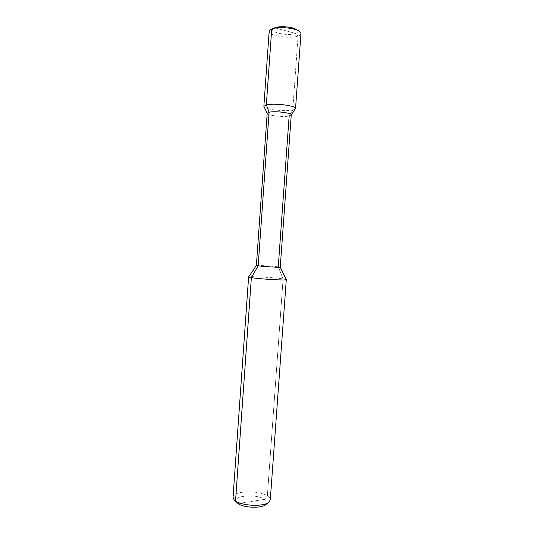 <?xml version="1.0" encoding="UTF-8"?>
<svg xmlns="http://www.w3.org/2000/svg" width="534" height="534" viewBox="0 0 534 534"><rect width="100%" height="100%" fill="white"/><g stroke="black" fill="none" stroke-linecap="round" stroke-linejoin="round"><path stroke-width="0.4" stroke-dasharray="2.67 2" d="M233.038 497.214C232.837 490.739 258.583 489.865 267.36 495.906C269.376 497.187 270.351 498.509 270.284 499.884M286.284 279.656L283.093 278.915C273.969 277.513 248.397 276.038 248.61 276.952M236.816 502.541C230.241 495.973 255.826 493.202 264.557 499.343C267.267 501.152 267.674 502.915 265.792 504.617M256.367 265.491L256.373 265.491C256.06 265.091 272.494 266.112 278.261 266.846L280.243 267.2M291.25 114.957L289.154 116.018L292.725 110.057L295.402 108.916M267.187 113.235L267.247 113.482C267.874 115.498 283.474 117.286 289.154 116.018L292.725 110.057L298.085 36.012L295.542 33.388L274.663 27.801C265.478 31.192 287.072 36.826 295.542 33.388L285.203 30.625M263.943 106.66C264.864 109.45 285.229 111.82 292.725 110.057L298.085 36.012L295.542 33.388C298.252 32.307 298.506 31.012 296.31 29.497M300.969 33.589C300.869 34.543 299.908 35.351 298.085 36.012C290.015 39.249 268.268 35.778 269.176 31.312M238.037 503.582L264.557 499.343L267.36 495.906L283.093 278.915L278.261 266.846L283.093 278.915L267.36 495.906L264.557 499.343L251.454 501.439"/><path stroke-width="0.8" d="M286.291 279.676L270.284 499.884L268.909 502.167C264.01 506.893 242.356 506.099 235.534 500.912L234.072 499.67L233.038 497.214L248.61 276.972L251.354 277.66C260.085 279.102 287.312 280.65 286.291 279.676L280.243 267.2L291.25 114.957C292.051 112.921 274.903 110.772 269.096 112.213L267.187 113.235L256.373 265.491M291.244 115.07L295.536 108.569C296.63 105.752 273.949 102.848 266.339 104.884L269.096 112.213L258.169 265.832L256.367 265.498L248.61 276.972M268.695 502.334L265.792 504.617C261.653 508.582 243.744 507.927 238.037 503.582L234.259 499.864M238.037 503.582L235.534 500.912L251.354 277.66L258.169 265.832C263.776 266.573 280.857 267.627 280.243 267.207M296.31 29.497L295.963 29.297C291.671 26.707 279.355 25.826 274.743 27.775L271.726 29.01L266.339 104.884L263.863 106.299L267.18 113.348M263.863 106.299L269.176 31.312C269.249 30.425 270.104 29.664 271.726 29.01L271.826 28.97C277.627 26.513 293.293 27.634 298.68 30.899C300.255 31.786 301.016 32.687 300.969 33.589L295.536 108.569M278.261 266.846L289.154 116.018L278.261 266.846M274.743 27.775L271.826 28.97M295.963 29.297L298.68 30.899"/></g></svg>
